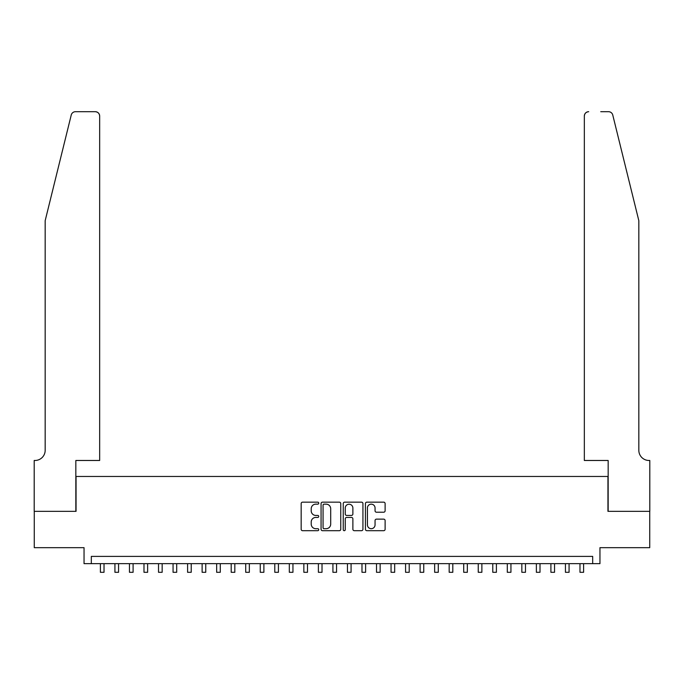 <?xml version="1.0" encoding="UTF-8"?>
<svg xmlns="http://www.w3.org/2000/svg" width="684" height="684" viewBox="0 0 684 684"><rect width="100%" height="100%" fill="white"/><g stroke="black" fill="none" stroke-linecap="round" stroke-linejoin="round"><path stroke-width="1.03" d="M318.753 503.159A1 1 0 0 0 317.752 502.159L302.593 502.159A1.428 1.428 0 0 0 301.165 503.586L301.165 529.262A1.428 1.428 0 0 0 302.593 530.69L317.752 530.69A1 1 0 0 0 318.753 529.69A1 1 0 0 0 317.752 528.698L315.786 528.698A4.566 4.566 0 0 1 311.22 524.132L311.22 521.995A4.566 4.566 0 0 1 315.786 517.429L317.752 517.429A1 1 0 0 0 318.753 516.429A1 1 0 0 0 317.752 515.428L315.786 515.428A4.566 4.566 0 0 1 311.22 510.863L311.22 508.725A4.566 4.566 0 0 1 315.786 504.159L317.752 504.159A1 1 0 0 0 318.753 503.159M383.69 512.222A1.428 1.428 0 0 0 385.118 510.794L385.118 503.586A1.428 1.428 0 0 0 383.69 502.159L366.855 502.159A1.428 1.428 0 0 0 365.427 503.586L365.427 529.262A1.428 1.428 0 0 0 366.855 530.69L383.69 530.69A1.428 1.428 0 0 0 385.118 529.262L385.118 520.567A1.428 1.428 0 0 0 383.69 519.139L376.482 519.139A1.428 1.428 0 0 0 375.054 520.567L375.054 524.876A3.813 3.813 0 0 1 371.241 528.698A3.813 3.813 0 0 1 367.428 524.876L367.428 507.973A3.813 3.813 0 0 1 371.241 504.159A3.813 3.813 0 0 1 375.054 507.973L375.054 510.794A1.428 1.428 0 0 0 376.482 512.222L383.69 512.222M592.686 563.659L599.954 563.659L599.954 547.67L649.732 547.67L649.732 511.341L607.948 511.341L607.948 476.466L76.052 476.466L76.052 511.341L34.268 511.341L34.268 547.67L84.046 547.67L84.046 563.659L592.686 563.659L592.686 556.391L91.314 556.391L91.314 563.659M340.752 503.586A1.428 1.428 0 0 0 339.324 502.159L322.489 502.159A1.428 1.428 0 0 0 321.07 503.586L321.07 529.262A1.428 1.428 0 0 0 322.489 530.69L339.324 530.69A1.428 1.428 0 0 0 340.752 529.262L340.752 503.586M344.676 502.159L361.511 502.159A1.428 1.428 0 0 1 362.93 503.586L362.93 529.262A1.428 1.428 0 0 1 361.511 530.69L354.303 530.69A1.428 1.428 0 0 1 352.876 529.262L352.876 518.848A1.428 1.428 0 0 0 351.448 517.429L346.668 517.429A1.428 1.428 0 0 0 345.249 518.848L345.249 529.69A1 1 0 0 1 344.249 530.69A1 1 0 0 1 343.248 529.69L343.248 503.586A1.428 1.428 0 0 1 344.676 502.159M324.062 504.159A1 1 0 0 0 323.062 505.16L323.062 527.697A1 1 0 0 0 324.062 528.698L326.131 528.698A4.566 4.566 0 0 0 330.697 524.132L330.697 508.725A4.566 4.566 0 0 0 326.131 504.159L324.062 504.159M352.876 508.05A3.813 3.813 0 0 0 349.062 504.228A3.813 3.813 0 0 0 345.249 508.05L345.249 514A1.428 1.428 0 0 0 346.668 515.428L351.448 515.428A1.428 1.428 0 0 0 352.876 514L352.876 508.05M100.394 563.659L100.394 572.303L104.028 572.303L104.028 563.659M71.239 115.015C72.35 112.621 72.35 112.621 71.239 115.015L45.17 220.693L45.17 450.303A10.175 10.175 0 0 1 34.995 460.477L34.2 460.477L34.2 511.341L75.838 511.341L75.838 460.477L99.667 460.477L99.667 116.058A4.361 4.361 0 0 0 95.307 111.697L75.471 111.697A4.361 4.361 0 0 0 71.239 115.015M83.251 111.697L95.307 111.697C97.94 111.971 99.394 113.424 99.667 116.058L99.667 460.477M45.17 450.303A10.175 10.175 0 0 1 34.995 460.477M630.836 188.288L612.761 115.015C611.65 112.621 611.65 112.621 612.761 115.015C611.65 112.621 611.65 112.621 612.761 115.015L638.83 220.693L638.83 450.303A10.175 10.175 0 0 0 649.005 460.477L649.8 460.477L649.8 511.341L608.161 511.341L608.161 460.477L584.333 460.477L584.333 116.058L584.333 460.477M600.749 111.697L608.529 111.697A4.361 4.361 0 0 1 612.761 115.015M588.693 111.697A4.361 4.361 0 0 0 584.333 116.058C584.606 113.424 586.06 111.971 588.693 111.697M638.83 450.303A10.175 10.175 0 0 0 649.005 460.477M114.929 563.659L114.929 572.303L118.563 572.303L118.563 563.659M129.464 563.659L129.464 572.303L133.098 572.303L133.098 563.659M143.991 563.659L143.991 572.303L147.624 572.303L147.624 563.659M158.526 563.659L158.526 572.303L162.159 572.303L162.159 563.659M173.061 563.659L173.061 572.303L176.694 572.303L176.694 563.659M187.596 563.659L187.596 572.303L191.221 572.303L191.221 563.659M202.122 563.659L202.122 572.303L205.756 572.303L205.756 563.659M216.657 563.659L216.657 572.303L220.291 572.303L220.291 563.659M231.192 563.659L231.192 572.303L234.826 572.303L234.826 563.659M245.718 563.659L245.718 572.303L249.352 572.303L249.352 563.659M260.253 563.659L260.253 572.303L263.887 572.303L263.887 563.659M274.788 563.659L274.788 572.303L278.422 572.303L278.422 563.659M289.323 563.659L289.323 572.303L292.949 572.303L292.949 563.659M303.85 563.659L303.85 572.303L307.484 572.303L307.484 563.659M318.385 563.659L318.385 572.303L322.019 572.303L322.019 563.659M332.92 563.659L332.92 572.303L336.554 572.303L336.554 563.659M347.446 563.659L347.446 572.303L351.08 572.303L351.08 563.659M361.981 563.659L361.981 572.303L365.615 572.303L365.615 563.659M376.516 563.659L376.516 572.303L380.15 572.303L380.15 563.659M391.051 563.659L391.051 572.303L394.677 572.303L394.677 563.659M405.578 563.659L405.578 572.303L409.212 572.303L409.212 563.659M420.113 563.659L420.113 572.303L423.747 572.303L423.747 563.659M434.648 563.659L434.648 572.303L438.282 572.303L438.282 563.659M449.174 563.659L449.174 572.303L452.808 572.303L452.808 563.659M463.709 563.659L463.709 572.303L467.343 572.303L467.343 563.659M478.244 563.659L478.244 572.303L481.878 572.303L481.878 563.659M492.779 563.659L492.779 572.303L496.404 572.303L496.404 563.659M507.306 563.659L507.306 572.303L510.939 572.303L510.939 563.659M521.841 563.659L521.841 572.303L525.474 572.303L525.474 563.659M536.376 563.659L536.376 572.303L540.009 572.303L540.009 563.659M550.902 563.659L550.902 572.303L554.536 572.303L554.536 563.659M565.437 563.659L565.437 572.303L569.071 572.303L569.071 563.659M579.972 563.659L579.972 572.303L583.606 572.303L583.606 563.659"/></g></svg>
